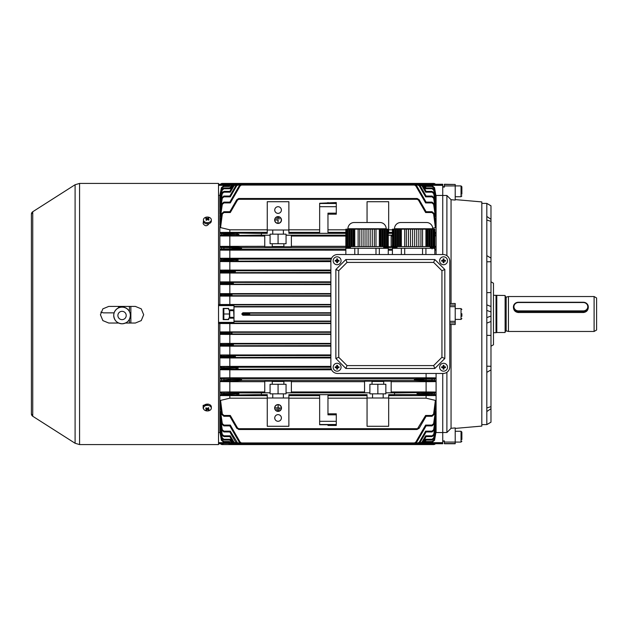 <?xml version="1.0" encoding="UTF-8"?>
<svg xmlns="http://www.w3.org/2000/svg" width="628" height="628" viewBox="0 0 628 628"><rect width="100%" height="100%" fill="white"/><g stroke="black" fill="none" stroke-linecap="round" stroke-linejoin="round"><path stroke-width="0.94" d="M278.071 411.222A3.242 3.242 0 0 1 274.821 407.98A3.242 3.242 0 0 1 278.071 404.738A3.242 3.242 0 0 1 281.313 407.98A3.242 3.242 0 0 1 278.071 411.222M278.071 404.573A3.407 3.407 0 0 1 281.477 407.98A3.407 3.407 0 0 1 278.071 411.387A3.407 3.407 0 0 1 274.656 407.98A3.407 3.407 0 0 1 278.071 404.573M278.071 216.778A3.242 3.242 0 0 0 274.821 220.02A3.242 3.242 0 0 0 278.071 223.262A3.242 3.242 0 0 0 281.313 220.02A3.242 3.242 0 0 0 278.071 216.778M278.071 223.427A3.407 3.407 0 0 0 281.477 220.02A3.407 3.407 0 0 0 278.071 216.613A3.407 3.407 0 0 0 274.656 220.02A3.407 3.407 0 0 0 278.071 223.427M278.071 414.637A3.328 3.328 0 0 0 274.742 417.958A3.328 3.328 0 0 0 278.071 421.286A3.328 3.328 0 0 0 281.391 417.958A3.328 3.328 0 0 0 278.071 414.637M278.071 206.714A3.328 3.328 0 0 0 274.742 210.042A3.328 3.328 0 0 0 278.071 213.363A3.328 3.328 0 0 0 281.391 210.042A3.328 3.328 0 0 0 278.071 206.714M330.877 315.24L242.91 315.24L241.968 314.424L241.968 313.576L242.91 312.76L330.877 312.76M241.968 314.424L248.931 314L241.968 313.576M422.526 443.745L422.691 442.936L422.526 443.745L232.085 443.745L230.256 442.936L232.085 443.745L238.083 443.745L235.139 443.729L233.224 442.497L229.832 436.609L223.858 436.609L229.832 436.609L233.224 442.497L233.938 442.112L230.303 435.816L233.938 442.112L235.225 442.936L235.139 443.729M420.548 443.745L420.713 442.936L420.548 443.745L417.856 443.745L418.02 442.936L417.856 443.745L423.845 443.745L424.01 442.936L424.088 443.729L426.106 442.324L432.08 442.324L426.106 442.324L425.627 441.531L432.08 441.531L433.728 440.142L433.877 439.278M218.528 323.499L219.847 323.499L219.847 412.353L220.577 411.685L222.312 423.657L223.968 425.078L230.303 425.078L240.139 442.112L241.419 442.936L241.34 443.729L241.419 442.936L414.511 442.936L414.598 443.729L416.513 442.497L426.106 425.878L432.08 425.878L431.97 425.078L433.618 423.657L435.361 411.685L434.898 411.591M417.188 428.696L417.031 429.497L238.907 429.497L236.748 428.249L229.832 416.27L223.882 416.27L229.832 416.27L230.303 415.469L237.463 427.864L238.742 428.696L238.664 429.481L238.742 428.696L417.188 428.696L417.031 429.497L425.627 415.469L426.106 416.27L419.19 428.249L417.031 429.497M370.387 443.745L285.552 443.745M432.763 184.255L442.74 184.255L442.74 185.331L425.894 185.331M432.763 184.381L427.268 184.381L432.763 184.381M223.176 443.745L218.528 443.745M388.261 235.233L391.173 235.233L391.173 246.828L383.692 246.631L383.692 248.296M283.887 243.727L286.054 243.727L286.054 235.233L291.376 235.233L291.376 246.828L283.887 246.828L283.887 243.727L272.246 243.727L272.246 246.828L264.757 246.828L264.757 235.233L270.079 235.233L270.079 243.727L272.246 243.727M283.887 246.537L272.246 246.537M272.246 384.273L270.079 384.273L270.079 392.767L264.757 392.767L264.757 381.172L272.246 381.172L272.246 384.273L283.887 384.273L283.887 381.172L291.376 381.172L291.376 392.767L286.054 392.822L369.884 392.822L364.562 392.767L364.562 381.172L372.043 381.172L372.043 384.273L383.692 384.273L383.692 381.172L391.173 381.172L391.173 392.767L385.851 392.822L394.502 392.822L394.502 394.659L388.677 394.659L388.677 398.003L367.058 398.003L367.058 426.279L388.677 426.279L388.677 398.003M272.246 381.463L283.887 381.463M372.043 381.463L383.692 381.463M427.268 184.381L423.845 184.255L426.106 185.676L432.08 185.676L426.106 185.676L425.627 186.469L423.845 184.255L285.552 184.271M232.085 184.255L285.552 184.255L232.085 184.255L230.256 185.064L231.606 184.302M229.369 186.469L223.858 186.469L229.369 186.469L230.256 185.064L231.575 185.064M222.21 187.858L221.394 187.741L223.851 185.676L221.394 187.741L219.847 196.69L221.394 187.741L223.858 185.676L229.832 185.676L223.851 185.676L223.858 186.469L222.21 187.858L222.061 188.722M433.877 188.722L433.728 187.858L432.08 186.469L425.627 186.469L432.08 186.469L432.08 185.676L434.537 187.741L436.083 196.69L436.083 254.536M218.528 195.449L220.036 195.481M442.74 185.331L442.74 195.449L435.895 195.481M424.418 443.674L442.74 443.745L442.74 432.551L435.895 432.519M222.061 439.278L222.21 440.142L223.858 441.531L229.369 441.531L223.858 441.531L223.851 442.324L229.832 442.324L223.858 442.324L221.401 440.259L220.036 432.519M231.575 442.936L230.256 442.936L229.369 441.531M219.847 432.551L218.528 432.551M345.847 229.817L327.965 229.817M319.652 229.817L288.88 229.817M392.421 229.817L388.677 229.817M435.377 227.603L433.61 213.975L434.419 213.889L431.954 211.73L426.106 211.73L432.056 211.73L434.545 213.889L436.083 226.739L435.377 227.603L432.739 228.231M433.61 213.975L431.954 212.531L425.627 212.531L426.106 211.73L425.627 212.531L418.476 200.136L417.188 199.304L417.275 198.519L419.19 199.751L426.106 211.73M222.328 213.975L221.401 213.889L219.847 226.739L221.511 213.889L223.984 211.73L223.984 212.531L222.328 213.975L220.561 227.603L229.832 229.817L229.832 232.368L267.253 232.368M267.253 229.817L229.832 229.817M336.286 213.167L327.965 213.167L327.965 233.318L319.652 233.318L319.652 203.26L336.286 202.554L336.286 214.195L327.965 214.195M327.965 424.74L319.652 424.74L319.652 394.682L327.965 394.682L327.965 414.833L336.286 414.833L336.286 425.446L327.965 425.446L327.965 424.74L327.965 425.446M367.058 398.003L367.058 394.659L288.88 394.659L288.88 398.003L267.253 398.003L267.253 426.279L288.88 426.279L288.88 398.003M367.058 395.632L327.965 395.632M319.652 395.632L288.88 395.632M267.253 201.721L267.253 229.997L288.88 229.997L288.88 201.721L267.253 201.721M330.877 306.919L233.985 306.919M330.877 321.081L233.985 321.081M235.139 271.579L235.225 272.419L235.382 271.586L229.832 271.343L229.832 271.83L235.139 271.594M330.877 273.078L220.703 273.023L219.847 272.159L219.847 282.679L220.616 281.886L330.877 281.831M345.847 250.195L220.734 250.132L219.847 249.253L219.847 260.675L223.858 260.361L223.858 261.185L220.718 261.554L219.847 260.675L219.847 272.159L223.858 271.838L223.858 272.662L220.703 273.023M330.877 270.048L220.609 270.103L235.225 270.754L330.877 270.754M229.832 283.102L230.303 282.27L233.247 282.396L233.247 284.06L233.161 283.236L229.832 283.102L233.404 283.228L233.247 282.396L330.877 282.396M330.877 284.594L220.695 284.547L219.847 283.691L219.847 294.43L220.632 293.621L330.877 293.566M222.202 284.233A0.824 0.809 78.6 0 1 221.394 283.377L219.847 282.679L219.847 283.691L223.858 283.361L223.858 284.186L220.695 284.547M220.616 281.886L230.303 282.27M232.085 294.87L229.369 293.99L229.832 294.815L229.369 295.749L232.085 294.87M330.877 296.157L220.679 296.102L219.847 295.262L219.847 304.502L330.877 304.439M229.369 295.749L220.679 296.102M220.632 293.621L229.369 293.99M219.847 304.502L218.528 304.502M229.832 296.157L229.832 304.439M229.832 284.594L229.832 293.566M229.832 273.078L229.832 281.831M330.877 261.609L229.832 261.609L229.832 270.048M235.139 356.406L235.225 357.246L235.382 356.414L233.224 356.382L235.139 356.421M330.877 357.952L229.832 357.952L229.832 366.391L220.718 366.446L237.918 367.231L237.918 368.887L238.083 368.063L235.924 368.024L237.839 368.071M220.609 357.897L219.847 357.112L223.89 356.673L223.89 357.497L220.609 357.897L229.832 357.952M330.877 354.922L220.703 354.977L235.225 355.581L330.877 355.581M330.877 345.604L230.303 345.73L229.832 344.913L230.303 343.814L233.247 343.94L233.247 345.604L233.161 344.78L231.245 344.733L233.404 344.772L233.247 343.94L330.877 343.94M220.616 346.114L219.847 345.322L223.866 344.913L223.866 345.73L220.616 346.114L229.832 346.169L229.832 354.922M330.877 346.169L229.832 346.169M330.877 343.406L229.832 343.406L220.695 343.453L230.303 343.814M229.369 334.01L220.632 334.379L219.847 333.57L229.832 333.185L229.369 334.01L230.256 333.963L232.085 333.13L230.256 332.298L229.369 332.251L229.832 333.068L219.847 332.738L220.679 331.898L229.369 332.251M220.632 334.379L229.832 334.434L229.832 343.406M330.877 334.434L229.832 334.434M330.877 331.843L220.679 331.898M219.847 323.499L229.832 323.561L229.832 331.843M330.877 323.561L229.832 323.561M330.877 366.391L229.832 366.391M345.847 232.368L327.965 232.368M319.652 232.368L288.88 232.368M367.058 398.183L327.965 398.183M319.652 398.183L288.88 398.183M392.421 232.368L388.677 232.368M388.261 229.997L388.677 229.997L388.677 201.721L367.058 201.721L367.058 222.516M267.253 398.183L229.832 398.183L229.832 395.632L267.253 395.632M267.253 229.997L267.253 233.341L261.436 233.341L261.436 235.178L270.079 235.233M220.561 227.603L219.847 226.739L219.847 235.076L223.882 234.731L223.882 235.555L220.75 235.971L219.847 235.076L219.847 247.134L220.577 246.372L264.757 246.309M264.757 236.042L220.75 235.971M286.054 235.233L286.054 234.158L283.393 234.158L283.393 229.997M286.054 235.178L345.847 235.178M345.847 233.341L288.88 233.341L288.88 229.997M345.847 236.042L291.376 236.042M388.261 235.178L392.421 235.178M392.421 233.341L388.677 233.341L388.677 229.997M392.421 246.309L391.173 246.309M392.421 236.042L391.173 236.042M345.847 246.309L291.376 246.309M222.21 235.602A0.824 0.816 76.2 0 1 221.401 234.691L221.511 233.647L219.847 233.192L220.561 232.439L229.832 232.368M220.561 232.439L223.984 232.964L223.984 233.789L221.511 233.647A0.824 0.816 104.6 0 1 222.328 232.917M372.043 384.273L369.884 384.273L369.884 392.767M436.083 373.464L436.083 392.924L432.056 393.269L432.056 392.445L435.188 392.029L436.083 392.924L436.083 432.551M433.744 378.197A0.824 0.816 -102.7 0 1 434.552 379.092L432.08 379.069L432.08 378.244L435.204 377.868L436.083 378.747L434.552 379.092L434.435 380.458L436.083 380.866L435.361 381.628L426.106 381.691L426.106 391.958L435.188 392.029M426.106 391.958L391.173 391.958M369.884 392.822L369.884 393.842L372.545 393.842L372.545 398.003M286.054 392.822L286.054 393.842L283.393 393.842L283.393 398.003M364.562 391.958L291.376 391.958M267.253 398.003L267.253 394.659L261.436 394.659L261.436 392.822L270.079 392.822L270.079 393.842L272.74 393.842L272.74 398.003M264.757 381.691L229.832 381.691L229.832 391.958L220.75 392.029L238.742 392.908L238.742 394.572L238.907 393.74L236.748 393.701L238.664 393.748M264.757 391.958L229.832 391.958M364.562 381.691L291.376 381.691M433.728 392.398A0.824 0.816 -103.8 0 1 434.537 393.309L434.419 394.353L436.083 394.808L435.377 395.562L388.677 395.632M435.377 395.562L417.188 394.572L417.188 392.908L417.031 393.74L426.106 394.196L426.106 393.285L417.275 393.732M218.528 184.255L231.512 184.326M228.663 443.619L231.512 443.674M221.378 423.759L223.851 425.878L229.832 425.878L223.851 425.878L221.378 423.759L219.847 412.353L219.847 431.31L220.632 431.036M455.214 184.467L455.214 200.073L451.053 199.704L446.9 195.489L442.74 195.489L442.74 254.536L442.74 187.073L444.404 187.073L444.404 184.255L455.214 184.467L444.404 184.467M444.404 442.065L444.404 440.927L442.74 440.927L442.74 373.464L442.74 432.511L446.9 432.511L451.053 428.296L455.214 427.927L455.214 442.065L444.404 442.065L444.404 443.745L455.214 443.745L455.214 442.065L461.038 442.081L461.038 431.263L461.87 432.095L461.87 439.537M436.083 195.449L436.083 196.69L435.306 196.964M218.528 305.632L233.985 305.632L233.985 309.839L228.663 309.839L228.663 308.387L223.176 308.387L223.176 319.613L228.663 319.613L228.663 318.161L233.985 318.161L233.985 322.368L218.528 322.368M238.907 198.503L417.031 198.503L417.188 199.304L238.742 199.304L238.907 198.503L238.742 199.304L238.664 198.519L236.748 199.751L238.664 198.519M414.598 184.271L416.513 185.503L426.106 202.122L432.08 202.122L426.106 202.122L425.627 202.923L415.799 185.888L414.511 185.064L414.598 184.271L414.511 185.064L414.347 184.255L241.584 184.255L241.419 185.064L241.584 184.255M418.099 184.271L418.02 185.064L418.099 184.271L420.014 185.503L426.106 196.054L432.08 196.054L426.106 196.054L425.627 196.854L419.3 185.888L418.02 185.064L418.099 184.271L238.083 184.255L237.918 185.064L238.083 184.255M235.382 184.255L235.225 185.064L235.382 184.255L420.548 184.255L420.713 185.064L420.791 184.271L422.707 185.503L426.106 191.391L432.08 191.391L426.106 191.391L425.627 192.184L422 185.888L419.685 185.064M422.77 184.271L422.691 185.064L422.77 184.271L424.685 185.503L426.106 187.96L432.08 187.96L426.106 187.96L425.627 188.753L422.526 184.255L233.404 184.255L233.247 185.064L233.161 184.271L231.245 185.503L233.404 184.255M434.56 204.241L432.08 202.122L434.56 204.241L436.083 214.195L434.435 204.249L436.083 215.647L434.898 216.409M435.361 216.315L433.618 204.343L431.97 202.923L425.627 202.923M222.312 204.343L221.378 204.249L219.847 215.647L221.503 204.249L223.851 202.122L223.968 202.923L222.312 204.343L220.577 216.315L221.04 216.409M434.545 198.158L432.08 196.054L434.545 198.158L436.083 207.664L434.474 198.158L436.083 208.527L435.306 209.085M435.345 209.077L433.665 198.26L432.017 196.854L425.627 196.854L432.017 196.854L432.017 196.054L434.474 198.158L433.665 198.26M222.273 198.26L221.386 198.158L219.847 208.527L221.456 198.158L223.858 196.054L223.921 196.854L222.273 198.26L220.632 209.085M434.333 197.475L433.697 193.581L432.048 192.184L425.627 192.184M222.241 193.581L221.394 193.471L219.847 203.158L221.433 193.471L223.858 191.391L223.89 192.184L222.241 193.581L221.606 197.475M434.097 192.419L433.713 190.143L432.064 188.753L425.627 188.753L423.979 185.888L424.685 185.503M222.218 190.143L221.394 190.033L223.858 187.96L221.394 190.033L219.847 199.264L221.394 190.033L223.858 187.96L223.866 188.753L222.218 190.143L221.833 192.419M221.394 440.259L219.847 431.444L221.394 440.259L223.851 442.324L221.394 440.259L222.21 440.142M219.847 195.449L221.394 187.741M434.545 187.741L436.083 196.556L434.545 187.741L432.08 185.676L434.545 187.741L433.728 187.858M220.632 196.964L219.847 196.69L219.847 198.998L221.394 190.033M433.713 190.143L434.545 190.033L432.08 187.96L434.529 190.033L436.083 198.998L434.545 190.033L436.083 199.264L435.314 199.618M220.616 199.618L219.847 199.264L219.847 202.671L221.394 193.471L223.858 191.391L221.394 193.471M434.545 193.471L432.08 191.391L434.545 193.471L436.083 202.656L434.505 193.471L436.083 203.158L435.33 203.605M220.609 203.605L219.847 203.158L219.847 207.695L221.386 198.158L223.858 196.054L221.386 198.158M220.593 209.077L219.847 208.527L219.847 214.242L221.378 204.241L223.851 202.122L221.378 204.249M220.577 216.315L219.847 215.647L219.847 225.036L221.394 213.889L223.882 211.73L221.394 213.889M434.835 232.588L435.377 232.439L434.835 232.439M435.377 232.439L436.083 233.192L434.419 233.647M336.286 414.833L336.286 413.805L327.965 413.805M221.394 414.111L223.882 416.27L221.394 414.111L219.847 401.261L220.561 400.397L229.832 398.183M220.561 400.397L222.328 414.025L223.984 415.469L230.303 415.469M435.377 400.397L436.083 401.261L434.419 414.111L431.954 416.27L431.954 415.469L433.61 414.025L435.377 400.397L426.106 398.183L388.677 398.183M220.577 411.685L221.04 411.591M239.755 442.936L237.918 442.936L237.839 443.729L235.924 442.497L229.832 431.946L223.858 431.946L229.832 431.946L230.303 431.146L223.921 431.146L230.303 431.146L238.083 443.745M435.345 418.923L436.083 419.473L434.474 429.842L432.017 431.946L432.017 431.146L433.665 429.74L435.306 418.915M221.386 429.842L223.858 431.946L221.386 429.842L219.847 420.305L221.456 429.842L219.847 419.473L220.632 418.915M220.593 418.923L222.273 429.74L223.921 431.146L223.921 431.946L221.456 429.842L222.273 429.74M435.33 424.395L436.083 424.842L434.505 434.529L432.08 436.609L432.048 435.816L433.697 434.419L434.333 430.525M221.606 430.525L222.241 434.419L223.89 435.816L230.303 435.816L229.832 436.609M233.404 443.745L233.247 442.936L233.161 443.729L231.245 442.497L229.832 440.04L223.858 440.04L229.832 440.04L230.303 439.247L223.866 439.247L230.303 439.247L231.96 442.112L230.303 439.247M435.314 428.382L436.083 428.736L434.529 437.967L432.08 440.04L432.064 439.247L433.713 437.857L434.097 435.581M221.833 435.581L222.218 437.857L223.866 439.247L223.866 440.04L221.409 437.967L219.847 428.736L220.616 428.382M435.306 431.036L436.083 431.31L434.545 440.259L436.083 431.444L434.545 440.259L432.08 442.324L434.545 440.259L433.728 440.142M432.064 439.247L425.627 439.247L423.979 442.112L425.627 439.247L426.106 440.04L432.064 440.04L434.545 437.967L436.083 429.002L434.545 437.967L433.713 437.857M433.697 434.419L434.545 434.529L436.083 425.329L434.545 434.529L432.08 436.609L426.106 436.609L422.707 442.497L420.791 443.729L420.713 442.936L419.685 442.936M433.665 429.74L434.545 429.842L436.083 420.305L434.545 429.842L432.08 431.946L434.545 429.842M433.61 414.025L434.537 414.111L436.083 402.964L434.545 414.111L432.056 416.27L434.545 414.111M435.361 411.685L436.083 412.353L434.435 423.751L436.083 413.805L434.56 423.759L432.08 425.878L434.56 423.759M221.394 437.967L219.847 429.002L221.394 437.967L223.858 440.04L221.394 437.967L222.218 437.857M221.394 434.529L223.858 436.609L221.394 434.529L219.847 425.344L221.433 434.529L219.847 424.842L220.609 424.395M220.561 395.562L219.847 394.808L223.984 394.211L223.984 395.036L220.561 395.562L229.832 395.632M426.106 395.632L426.106 398.183M238.664 234.252L238.742 235.092L238.907 234.26L229.832 233.804L230.303 235.555L223.882 235.555M220.577 246.372L222.312 246.796A0.824 0.816 -76.7 0 0 221.503 247.542L219.847 247.134L219.847 249.253L221.378 248.908L221.503 247.542L229.832 247.668L230.303 246.843L241.419 247.463L241.419 249.128L241.584 248.296L229.832 247.683L229.832 248.916L241.34 248.303L241.419 247.463L350.424 247.463M222.312 246.796L230.303 246.843M434.835 246.498L436.083 247.134L434.435 247.542L431.97 247.668L431.97 246.843L434.286 246.631M435.361 246.372L434.835 246.372M392.421 250.195L388.261 250.195M222.186 249.803A0.824 0.816 77.3 0 1 221.378 248.908L223.851 248.931L223.851 249.756L220.734 250.132M237.839 259.929L237.918 260.769L238.083 259.937L229.832 259.537L229.832 260.345L237.839 259.953M229.832 261.609L220.718 261.554M331.584 258.21L220.593 258.273L237.918 259.113L331.215 259.113M434.537 234.691L436.083 235.076L435.188 235.971M433.618 246.796A0.824 0.816 -103.3 0 1 434.435 247.542L434.552 248.908L436.083 249.253L435.204 250.132M222.202 272.717A0.824 0.809 78.3 0 1 221.394 271.846L221.433 271.233L219.847 270.888L220.609 270.103M229.832 236.042L229.832 246.309M414.511 380.537L414.511 378.872L414.347 379.704L426.106 380.317L426.106 379.084L414.598 379.697L414.511 380.537L241.419 380.537L241.584 379.704L241.419 380.537L230.303 381.157L229.832 380.333L230.303 378.244L241.419 378.872L241.584 379.704L239.425 379.744L241.34 379.712L241.419 378.872L414.511 378.872L425.627 378.244L426.106 379.069L432.08 379.069L431.97 380.333L434.435 380.458A0.824 0.816 103.3 0 1 433.618 381.204L414.511 380.537M426.106 373.464L426.106 377.805L229.832 377.805L220.734 377.868L230.303 378.244M426.106 377.805L435.204 377.868M426.106 381.691L391.173 381.691M435.361 381.628L433.618 381.204M220.577 381.628L219.847 380.866L223.968 380.333L223.968 381.157L220.577 381.628L229.832 381.691M220.593 369.727L219.847 368.958L223.921 368.479L223.921 369.303L220.593 369.727L229.832 369.79L229.832 377.805M331.584 369.79L229.832 369.79M222.21 334.057A0.824 0.809 78.6 0 1 221.401 333.256L221.394 333.044A0.824 0.809 -78.7 0 1 222.202 332.196M222.218 345.785A0.824 0.809 78.4 0 1 221.409 344.992L219.847 344.309L220.695 343.453M222.241 357.544A0.824 0.809 78 0 1 221.433 356.767L221.394 356.154L219.847 355.841L220.703 354.977M222.273 369.35A0.824 0.816 77.5 0 1 221.456 368.589L221.386 367.647L219.847 367.325L220.718 366.446M222.328 395.083A0.824 0.816 75.4 0 1 221.511 394.353L221.401 393.309L219.847 392.924L220.75 392.029M222.312 381.204A0.824 0.816 76.7 0 1 221.503 380.458L221.378 379.092L219.847 378.747L220.734 377.868M222.202 261.232A0.824 0.809 77.9 0 1 221.386 260.353L221.456 259.411L219.847 259.042L220.593 258.273M229.832 250.195L229.832 258.21M219.847 294.43L219.847 295.262L221.394 294.956L219.847 294.43M431.97 381.157L431.97 380.333L426.106 380.333L425.627 381.157M426.106 394.196L425.627 395.036M240.139 378.841A0.824 0.714 -86.5 0 0 239.425 379.665L223.851 379.069L223.968 380.333L239.425 379.744A0.824 0.714 -93.5 0 0 240.139 380.56M261.436 394.572L230.303 395.036L229.832 394.211L230.303 392.445M331.215 368.887L230.303 369.303L229.832 368.479L230.303 366.815M330.877 357.246L230.303 357.497L229.832 356.673L230.303 355.338M231.96 343.909A0.824 0.714 -86.5 0 0 231.245 344.733L221.394 344.623A0.824 0.809 -78.6 0 1 222.202 343.767M229.832 233.804L223.984 233.789L223.882 234.731L238.664 234.268M222.273 258.65A0.824 0.816 -77.5 0 0 221.456 259.411L229.832 259.521L230.303 258.697M222.241 270.456A0.824 0.809 -78 0 0 221.433 271.233L229.832 271.327L230.303 270.503M229.832 425.878L239.425 442.497L229.832 425.878L230.303 425.078L223.968 425.078L223.968 425.878L221.503 423.751L222.312 423.657M241.419 442.936L241.584 443.745M241.34 443.729L239.425 442.497L240.139 442.112M431.954 416.27L426.106 416.27M432.017 431.946L426.106 431.946L420.014 442.497L418.099 443.729L418.02 442.936L416.183 442.936M426.106 440.04L424.685 442.497L422.77 443.729L422.385 442.936M223.968 202.122L229.832 202.122L239.425 185.503L241.34 184.271L241.419 185.064L240.139 185.888L230.303 202.923L229.832 202.122L230.303 202.923L223.968 202.923M223.984 211.73L229.832 211.73L236.748 199.751L237.463 200.136L230.303 212.531L229.832 211.73M223.921 196.054L229.832 196.054L235.924 185.503L237.839 184.271L237.918 185.064L236.63 185.888L230.303 196.854L229.832 196.054M223.89 191.391L229.832 191.391L233.224 185.503L235.139 184.271L233.224 185.503L233.938 185.888L230.303 192.184L223.89 192.184M223.866 187.96L229.832 187.96L231.245 185.503L229.832 187.96L230.303 188.753L223.866 188.753M240.139 185.888L239.425 185.503L229.832 202.122M434.545 213.889L431.986 211.73M424.041 184.765L423.845 184.255L370.387 184.255M426.106 185.676L425.297 185.888M426.106 202.122L416.513 185.503L415.799 185.888M426.106 394.211L434.419 394.353A0.824 0.816 104.6 0 1 433.61 395.083M433.618 423.657L434.435 423.751L431.97 425.878M432.048 192.184L432.048 191.391L434.505 193.471L433.697 193.581M431.97 202.923L431.97 202.122L434.435 204.249L433.618 204.343M223.89 435.816L223.89 436.609L221.433 434.529L222.241 434.419M223.984 415.469L223.984 416.27L221.511 414.111L222.328 414.025M237.463 392.877A0.824 0.714 -86.5 0 0 236.748 393.701L221.401 393.309A0.824 0.816 -76.2 0 1 222.21 392.398M223.851 378.244L223.851 379.069L221.378 379.092A0.824 0.816 -77.3 0 1 222.186 378.197M236.63 367.199A0.824 0.714 -86.5 0 0 235.924 368.024L221.386 367.647A0.824 0.809 -77.9 0 1 222.202 366.768M233.938 355.558A0.824 0.714 -86.5 0 0 233.224 356.382L221.394 356.154A0.824 0.809 -78.3 0 1 222.202 355.283M222.202 295.804A0.824 0.809 78.7 0 1 221.394 294.956L229.832 294.932M229.832 294.815L221.401 294.744A0.824 0.809 -78.6 0 1 222.21 293.943M229.832 283.087L221.409 283.008A0.824 0.809 -78.4 0 1 222.218 282.215M233.553 185.064L233.161 184.271M236.246 185.064L235.225 185.064L235.139 184.271M229.832 191.391L230.303 192.184L233.938 185.888L235.225 185.064M223.984 232.964L230.303 232.964L229.832 233.789M345.847 249.128L241.419 249.128L230.303 249.756L229.832 248.931L223.851 248.931L223.968 246.843M330.893 260.769L230.303 261.185L229.832 260.361L223.858 260.361L223.921 258.697M330.877 272.419L230.303 272.662L229.832 271.838L223.858 271.838L223.89 270.503M330.877 284.06L230.303 284.186L229.832 283.361L223.858 283.361L223.866 282.27M229.832 344.913L223.866 344.913L223.858 343.814M233.938 357.277A0.824 0.714 -93.5 0 1 233.224 356.453L223.89 356.673L223.858 355.338M237.839 368.047L237.918 367.231L330.893 367.231M236.63 368.919A0.824 0.714 -93.5 0 1 235.924 368.094L223.921 368.479L223.858 366.815M238.664 393.732L238.742 392.908L261.436 392.908M229.832 394.211L223.984 394.211L223.882 392.445M424.041 443.235L424.088 443.729M418.02 442.936L419.3 442.112L425.627 431.146L432.017 431.146L425.627 431.146L426.106 431.946M420.713 442.936L422 442.112L425.627 435.816L432.048 435.816L425.627 435.816L426.106 436.609M414.511 442.936L415.799 442.112L425.627 425.078L426.106 425.878M417.275 393.748L417.188 394.572L394.502 394.572M394.502 392.908L425.627 392.445L426.106 393.269L432.056 393.269L431.954 395.036M431.954 211.73L431.954 212.531L425.627 212.531M434.545 190.033L432.08 187.96L432.064 188.753M233.985 309.839L233.985 318.161M330.877 313.168L249.654 313.168A0.832 0.722 93.5 0 0 248.931 314A0.832 0.722 -93.5 0 0 249.654 314.832L242.91 315.24M385.851 392.822L385.851 393.842L383.19 393.842L383.19 398.003M372.545 393.842L383.19 393.842M272.74 393.842L283.393 393.842M385.851 392.767L385.851 384.273L383.692 384.273M286.054 392.767L286.054 384.273L283.887 384.273M278.071 384.273L278.071 393.842M377.868 384.273L377.868 393.842M270.079 235.178L270.079 234.158L272.74 234.158L272.74 229.997M283.393 234.158L272.74 234.158M278.071 243.727L278.071 234.158M277.238 217.445L278.895 217.61L277.238 217.445M276.406 218.693L279.727 218.858L276.406 218.693M278.149 220.106L275.574 219.933L277.984 220.106L277.984 222.516L278.149 220.106M277.238 410.555L278.895 410.39L277.238 410.555M276.406 409.307L279.727 409.142L276.406 409.307M275.574 407.894L277.984 407.894L278.149 405.484L278.149 407.894L280.559 408.067L275.574 407.894M327.965 202.554L327.965 203.26M208.865 223.686L205.882 223.686M205.882 404.314L208.386 404.118M588.287 306.896L588.287 307.618C587.989 310.53 586.324 312.171 583.294 312.532L518.422 312.532C515.392 312.171 513.728 310.53 513.429 307.618L513.429 306.896A4.993 4.647 180 0 1 518.422 302.249L583.294 302.249A4.993 4.647 180 0 1 588.287 306.896A4.993 4.647 180 0 1 583.294 311.535L518.422 311.535A4.993 4.647 180 0 1 513.429 306.896M594.104 296.534L594.104 331.466L596.6 330.022L596.6 297.978L594.104 296.534L508.445 296.534L508.445 331.466L506.16 330.854L506.16 297.146L505.116 296.345M496.795 295.498L496.795 332.502L505.116 332.502L505.116 295.498L493.475 295.286M496.795 332.502L496.026 332.714L496.026 295.286M130.859 323.035L130.859 306.409M129.447 323.035L129.447 319.275M129.447 311.551L129.447 306.409M114.123 312.854L103.416 312.854L100.849 312.116M118.928 306.409L119.202 307.547M118.849 307.689A4.993 4.647 0 0 0 118.001 306.409M513.932 306.707A4.49 4.184 0 0 0 518.422 310.891L583.294 310.891A4.49 4.184 0 0 0 587.784 306.707A4.49 4.184 0 0 0 583.294 302.531L518.422 302.531A4.49 4.184 0 0 0 513.932 306.707M455.214 196.737L461.038 196.737L461.038 185.919L461.87 186.752L461.87 194.193M208.967 223.654L208.967 223.67C207.02 226.41 205.081 226.41 203.142 223.67L203.425 221.095A3.949 2.795 0 0 0 206.047 223.725A3.949 2.795 0 0 0 210.435 222.861A3.949 2.795 0 0 0 211.322 221.095L211.322 219.839A3.949 2.795 0 0 0 209.878 217.681A3.949 2.795 0 0 0 204.312 218.073A3.949 2.795 0 0 0 203.425 219.839A3.949 2.795 0 0 0 204.877 222.006A3.949 2.795 0 0 0 210.435 221.606A3.949 2.795 0 0 0 211.322 219.839M205.874 219.965A6.468 0.777 33.5 0 1 206.18 220.145A6.468 0.777 33.5 0 1 206.502 220.326A6.641 2.975 -60 0 1 207.428 219.345A6.641 3.635 49.1 0 1 208.567 220.185L209.085 219.737A6.641 3.635 -130.9 0 0 207.946 218.897A6.641 2.975 -60 0 1 208.873 218.277A6.468 5.354 -102.4 0 0 208.567 218.081A6.468 5.354 -102.4 0 0 208.245 217.908A6.641 2.975 120 0 0 207.319 218.536A6.641 3.635 -130.9 0 0 206.18 218.057A6.468 4.796 92.9 0 0 205.662 218.505A6.641 3.635 49.1 0 1 206.8 218.976A6.641 2.975 120 0 0 205.874 219.965M207.319 219.455L207.319 218.536M207.68 219.502L208.245 217.908M207.946 219.698L207.946 218.897M206.8 219.988L206.8 218.976M206.8 219.839L206.8 219.4M206.549 218.85L206.18 218.057M447.521 260.769A3.949 3.949 0 0 0 443.572 256.821A3.949 3.949 0 0 0 439.624 260.769A3.949 3.949 0 0 0 443.572 264.726A3.949 3.949 0 0 0 447.521 260.769M441.696 260.369A6.468 3.234 90 0 0 441.688 260.769A6.468 3.234 90 0 0 441.696 261.177L443.164 261.177L443.164 262.645A6.468 3.234 0 0 0 443.98 262.645L443.98 261.177L445.448 261.177A6.468 3.234 -90 0 0 445.448 260.769A6.468 3.234 -90 0 0 445.448 260.369L443.98 260.369L443.98 258.901A6.468 3.234 180 0 0 443.164 258.901L443.164 260.369L441.696 260.369M444.459 260.369L444.459 261.177M443.98 261.656L443.164 261.656M442.685 261.177L442.685 260.369M443.164 259.89L443.98 259.89M211.322 408.161L211.322 406.905A3.949 2.795 180 0 0 208.7 404.275A3.949 2.795 180 0 0 204.312 405.139A3.949 2.795 180 0 0 203.425 406.905L203.425 408.161A3.949 2.795 180 0 0 204.877 410.32A3.949 2.795 180 0 0 210.435 409.927A3.949 2.795 180 0 0 211.322 408.161A3.949 2.795 180 0 0 209.878 405.994A3.949 2.795 180 0 0 204.312 406.395A3.949 2.795 180 0 0 203.425 408.161M205.874 409.723A6.468 5.354 77.6 0 0 206.18 409.919A6.468 5.354 77.6 0 0 206.502 410.092A6.641 2.975 -60 0 0 207.428 409.464A6.641 3.635 49.1 0 0 208.567 409.943A6.468 4.796 -87.1 0 0 209.085 409.495A6.641 3.635 -130.9 0 1 207.946 409.024A6.641 2.975 -60 0 0 208.873 408.035A6.468 0.777 -146.5 0 1 208.567 407.855A6.468 0.777 -146.5 0 1 208.245 407.674A6.641 2.975 120 0 1 207.319 408.655A6.641 3.635 -130.9 0 1 206.18 407.815L205.662 408.263A6.641 3.635 49.1 0 0 206.8 409.103A6.641 2.975 120 0 1 205.874 409.723M207.946 408.012L207.946 409.024M207.946 408.161L207.946 408.6M208.198 409.15L208.567 409.943M207.428 408.545L207.428 409.464M207.075 408.498L206.502 410.092M206.8 408.302L206.8 409.103M228.663 319.409L223.843 319.409L223.843 308.591L223.489 309.926M223.466 310.044L223.387 310.672M229.416 309.839L229.416 318.161M223.843 308.591L228.663 308.591M223.843 314L229.087 314M229.746 318.161L229.746 309.839M233.985 316.991L233.655 310.672L229.746 310.672M461.87 313.702L461.87 316.331M461.87 433.807L461.87 432.095M350.424 248.296L350.424 246.631M386.189 229.165L386.189 228.749A6.241 6.241 0 0 0 379.948 222.516L354.168 222.516A6.241 6.241 0 0 0 347.928 228.749L386.189 228.749M347.928 229.165L347.928 228.749M383.284 246.631L383.284 229.165L384.32 229.165L384.32 246.631L383.135 246.631L383.135 229.165L382.24 229.165L382.24 246.631L381.204 246.631L381.204 229.165L382.24 229.165M380.168 229.165L380.168 246.631L379.343 246.631L379.343 229.165L381.204 229.165M385.364 246.631L385.364 229.165L386.401 229.165L386.401 246.631L384.32 246.631M366.014 246.631L366.014 229.165L368.094 229.165L368.094 246.631L361.861 246.631L361.861 229.165L363.934 229.165L363.934 246.631M359.781 229.165L359.781 246.631L358.133 246.631L358.133 229.165L361.861 229.165M370.175 246.631L370.175 229.165L372.255 229.165L372.255 246.631L368.094 246.631M349.788 246.631L349.788 229.165L350.832 229.165L350.832 246.631L347.708 246.631L347.708 229.165L348.752 229.165L348.752 246.631M346.672 229.165L346.672 246.631L345.847 246.631L345.847 229.165L346.813 229.165L346.813 246.631L347.708 246.631M351.868 246.631L351.868 229.165L352.912 229.165L352.912 246.631L350.832 246.631M347.708 229.165L346.813 229.165M349.788 229.165L348.752 229.165M351.868 229.165L350.832 229.165M353.949 229.165L354.773 229.165L354.773 246.631L353.949 246.631L353.949 229.165L352.912 229.165M358.133 229.165L354.773 229.165M366.014 229.165L363.934 229.165M368.094 229.165L370.175 229.165M372.255 229.165L375.984 229.165L375.984 246.631L374.335 246.631L374.335 229.165M379.343 229.165L375.984 229.165M384.32 229.165L385.364 229.165M386.401 229.165L388.261 229.165L388.261 246.631L387.445 246.631L387.445 229.165M345.847 254.536L345.847 248.296L354.773 248.296L354.773 254.536M330.877 261.185L330.877 366.815L330.877 261.185A6.657 6.657 0 0 1 337.534 254.536L358.133 254.536L358.133 248.296L375.984 248.296L375.984 254.536L404.707 254.536L404.707 248.296L422.558 248.296L422.558 254.536L443.156 254.536A6.657 6.657 0 0 1 449.805 261.185L449.805 366.815L449.805 261.185M379.343 254.536L379.343 248.296L388.261 248.296L388.261 254.536M386.401 246.631L387.445 246.631M382.24 246.631L383.135 246.631M380.168 246.631L381.204 246.631M375.984 246.631L379.343 246.631M374.335 246.631L372.255 246.631M359.781 246.631L361.861 246.631M354.773 246.631L358.133 246.631M353.949 246.631L352.912 246.631M358.133 248.296L354.773 248.296M379.343 248.296L375.984 248.296M353.054 229.165L353.054 246.631M350.974 229.165L350.974 246.631M348.893 229.165L348.893 246.631M387.295 246.631L387.295 229.165M385.215 246.631L385.215 229.165M381.063 246.631L381.063 229.165M430.266 248.296L430.266 246.631M396.998 248.296L396.998 246.631M432.763 229.165L432.763 228.749A6.241 6.241 0 0 0 426.522 222.516L400.743 222.516A6.241 6.241 0 0 0 394.502 228.749L432.763 228.749M394.502 229.165L394.502 228.749M429.858 246.631L429.858 229.165L430.894 229.165L430.894 246.631L429.709 246.631L429.709 229.165L428.814 229.165L428.814 246.631L427.778 246.631L427.778 229.165L428.814 229.165M426.742 229.165L426.742 246.631L425.917 246.631L425.917 229.165L427.778 229.165M431.938 246.631L431.938 229.165L432.975 229.165L432.975 246.631L430.894 246.631M412.588 246.631L412.588 229.165L414.668 229.165L414.668 246.631L408.435 246.631L408.435 229.165L410.508 229.165L410.508 246.631M406.355 229.165L406.355 246.631L404.707 246.631L404.707 229.165L408.435 229.165M416.749 246.631L416.749 229.165L418.829 229.165L418.829 246.631L414.668 246.631M396.362 246.631L396.362 229.165L397.406 229.165L397.406 246.631L394.282 246.631L394.282 229.165L395.326 229.165L395.326 246.631M393.246 229.165L393.246 246.631L392.421 246.631L392.421 229.165L393.387 229.165L393.387 246.631L394.282 246.631M398.442 246.631L398.442 229.165L399.486 229.165L399.486 246.631L397.406 246.631M394.282 229.165L393.387 229.165M396.362 229.165L395.326 229.165M398.442 229.165L397.406 229.165M400.523 229.165L401.347 229.165L401.347 246.631L400.523 246.631L400.523 229.165L399.486 229.165M404.707 229.165L401.347 229.165M412.588 229.165L410.508 229.165M414.668 229.165L416.749 229.165M418.829 229.165L422.558 229.165L422.558 246.631L420.909 246.631L420.909 229.165M425.917 229.165L422.558 229.165M430.894 229.165L431.938 229.165M432.975 229.165L434.835 229.165L434.835 246.631L434.019 246.631L434.019 229.165M392.421 254.536L392.421 248.296L401.347 248.296L401.347 254.536M425.917 254.536L425.917 248.296L434.835 248.296L434.835 254.536M432.975 246.631L434.019 246.631M428.814 246.631L429.709 246.631M426.742 246.631L427.778 246.631M422.558 246.631L425.917 246.631M420.909 246.631L418.829 246.631M406.355 246.631L408.435 246.631M401.347 246.631L404.707 246.631M400.523 246.631L399.486 246.631M404.707 248.296L401.347 248.296M425.917 248.296L422.558 248.296M399.628 229.165L399.628 246.631M397.548 229.165L397.548 246.631M395.467 229.165L395.467 246.631M433.87 246.631L433.87 229.165M431.789 246.631L431.789 229.165M427.637 246.631L427.637 229.165M337.534 373.464L443.156 373.464L337.534 373.464A6.657 6.657 0 0 1 330.877 366.815M337.534 254.536L443.156 254.536M449.805 366.815A6.657 6.657 0 0 1 443.156 373.464M335.87 269.506L335.87 358.494L345.847 368.471L434.835 368.471L444.82 358.494L444.82 269.506L434.835 259.529L345.847 259.529L335.87 269.506L338.751 270.699L338.751 357.301L335.87 358.494M338.751 357.301L347.041 365.59L345.847 368.471M347.041 365.59L433.642 365.59L434.835 368.471M433.642 365.59L441.939 357.301L444.82 358.494M441.939 357.301L441.939 270.699L444.82 269.506M441.939 270.699L433.642 262.41L434.835 259.529M433.642 262.41L347.041 262.41L345.847 259.529M347.041 262.41L338.751 270.699M447.521 367.231A3.949 3.949 0 0 0 443.572 363.274A3.949 3.949 0 0 0 439.624 367.231A3.949 3.949 0 0 0 443.572 371.179A3.949 3.949 0 0 0 447.521 367.231M441.696 366.823A6.468 3.234 90 0 0 441.688 367.231A6.468 3.234 90 0 0 441.696 367.631L443.164 367.631L443.164 369.099A6.468 3.234 0 0 0 443.98 369.099L443.98 367.631L445.448 367.631A6.468 3.234 -90 0 0 445.448 367.231A6.468 3.234 -90 0 0 445.448 366.823L443.98 366.823L443.98 365.355A6.468 3.234 180 0 0 443.164 365.355L443.164 366.823L441.696 366.823M444.459 366.823L444.459 367.631M443.98 368.11L443.164 368.11M442.685 367.631L442.685 366.823M443.164 366.344L443.98 366.344M341.067 260.769A3.949 3.949 0 0 0 337.118 256.821A3.949 3.949 0 0 0 333.162 260.769A3.949 3.949 0 0 0 337.118 264.726A3.949 3.949 0 0 0 341.067 260.769M335.242 260.369A6.468 3.234 90 0 0 335.234 260.769A6.468 3.234 90 0 0 335.242 261.177L336.71 261.177L336.71 262.645A6.468 3.234 0 0 0 337.526 262.645L337.526 261.177L338.994 261.177A6.468 3.234 -90 0 0 338.994 260.769A6.468 3.234 -90 0 0 338.994 260.369L337.526 260.369L337.526 258.901A6.468 3.234 180 0 0 336.71 258.901L336.71 260.369L335.242 260.369M337.997 260.369L337.997 261.177M337.526 261.656L336.71 261.656M336.231 261.177L336.231 260.369M336.71 259.89L337.526 259.89M341.067 367.231A3.949 3.949 0 0 0 337.118 363.274A3.949 3.949 0 0 0 333.162 367.231A3.949 3.949 0 0 0 337.118 371.179A3.949 3.949 0 0 0 341.067 367.231M335.242 366.823A6.468 3.234 90 0 0 335.234 367.231A6.468 3.234 90 0 0 335.242 367.631L336.71 367.631L336.71 369.099A6.468 3.234 0 0 0 337.526 369.099L337.526 367.631L338.994 367.631A6.468 3.234 -90 0 0 338.994 367.231A6.468 3.234 -90 0 0 338.994 366.823L337.526 366.823L337.526 365.355A6.468 3.234 180 0 0 336.71 365.355L336.71 366.823L335.242 366.823M337.997 366.823L337.997 367.631M337.526 368.11L336.71 368.11M336.231 367.631L336.231 366.823M336.71 366.344L337.526 366.344M490.978 318.993L490.978 335.462L486.818 335.328M486.818 292.672L490.978 292.538L490.978 422.204L486.818 424.614L481.825 424.614M444.404 441.249L442.74 441.249M490.978 281.784L493.475 283.228L493.475 344.772L490.978 346.216M481.825 203.386L486.818 203.386L490.978 205.796L490.978 309.007M486.818 203.386L486.818 424.614M455.214 199.594L481.825 201.918L481.825 426.082L455.214 428.406M451.053 199.704L451.053 303.536L455.214 303.497L455.214 305.106L449.805 305.106M455.214 305.106L455.214 324.503L451.053 324.464L451.053 428.296M486.818 304.855L490.978 306.511M490.978 321.489L486.818 323.114M487.328 317.391L486.818 317.642M449.805 303.685L451.053 303.536M451.053 324.464L449.805 324.315M446.9 372.31L446.9 432.511M446.9 195.489L446.9 255.69M487.195 310.562L490.601 311.786M486.818 317.58L490.978 316.08M486.818 366.179L490.978 366.289M486.818 372.373L490.978 369.892M486.818 407.957L490.978 406.646M486.818 411.528L490.978 408.726M486.818 424.559L490.978 422.181M486.818 203.441L490.978 205.819M486.818 216.472L490.978 219.274M486.818 220.043L490.978 221.354M486.818 255.627L490.978 258.108M486.818 261.821L490.978 261.711M208.488 404.228L203.142 405.366L203.142 408.286L204.218 409.841M75.093 443.266L75.093 184.734L32.742 211.746L31.4 214.195A2.912 2.912 0 0 1 32.742 211.746L32.742 416.254L31.4 413.805A2.912 2.912 180 0 0 32.742 416.254L75.093 443.266L79.568 444.577L218.528 444.577L218.528 183.431L79.568 183.423L79.568 444.577M100.433 314.769L102.882 320.61L108.746 323.035L118.606 323.035L108.746 323.035L102.866 320.602L100.433 314.722L102.866 308.843L108.746 306.409L135.358 306.409L141.245 308.843L143.679 314.722L141.245 320.602L135.358 323.035L125.49 323.035M143.679 314.722L141.245 320.594L135.358 323.035L125.506 323.035M113.739 315.366A8.313 8.313 0 0 1 122.052 307.045A8.313 8.313 0 0 1 130.373 315.366L130.373 315.468A8.313 8.313 0 0 1 122.052 323.781A8.313 8.313 0 0 1 113.739 315.468A8.313 8.313 0 0 1 122.052 307.147A8.313 8.313 0 0 1 130.373 315.468C129.878 320.516 127.107 323.287 122.052 323.781C117.004 323.287 114.233 320.516 113.739 315.468L113.739 315.366M222.343 184.255L222.343 183.423L433.595 183.423A2.496 2.496 0 0 1 435.447 184.255M261.436 183.423L261.436 184.255M394.502 184.255L394.502 183.423M222.343 183.423A2.496 2.496 0 0 0 220.483 184.255M433.595 443.745L433.595 444.577L222.343 444.577A2.496 2.496 0 0 1 220.483 443.745M394.502 444.577L394.502 443.745M261.436 443.745L261.436 444.577M433.595 444.577A2.496 2.496 0 0 0 435.447 443.745M230.963 184.53L218.528 184.53M230.036 185.331L218.528 185.331M424.975 184.53L442.74 184.53M230.036 442.669L218.528 442.669M230.963 443.47L218.528 443.47M424.975 443.47L442.74 443.47M442.74 442.669L425.894 442.669M434.545 440.259L432.08 442.324L432.08 441.531L425.627 441.531L425.297 442.112L426.004 442.497M424.01 442.936L425.297 442.112M238.742 199.304L237.463 200.136M230.303 212.531L223.984 212.531M330.877 306.511L233.985 306.511M330.877 321.489L233.985 321.489M330.877 304.855L218.528 304.855M330.877 323.145L218.528 323.145M242.91 312.76L249.654 313.168L249.654 314.832L330.877 314.832M230.303 272.662L223.858 272.662M230.303 284.186L223.858 284.186M330.877 295.702L230.256 295.702M330.877 294.037L230.256 294.037M230.303 357.497L223.89 357.497M230.303 345.73L223.866 345.73M330.877 332.298L230.256 332.298M330.877 333.963L230.256 333.963M261.436 235.092L230.303 235.555M230.303 232.964L261.436 233.428M425.627 392.445L432.056 392.445M414.511 185.064L241.419 185.064M418.02 185.064L416.183 185.064M239.755 185.064L237.918 185.064M235.924 185.503L236.63 185.888L230.303 196.854L223.921 196.854M420.014 185.503L419.3 185.888L425.627 196.854M233.247 185.064L231.96 185.888L230.303 188.753L231.96 185.888L231.245 185.503M425.627 415.469L431.954 415.469M425.627 425.078L431.97 425.078L425.627 425.078L415.799 442.112L416.513 442.497M236.246 442.936L235.225 442.936M233.553 442.936L231.96 442.112L231.245 442.497M422.691 442.936L423.979 442.112L424.685 442.497M392.421 249.128L388.261 249.128M396.998 247.463L383.692 247.463M430.266 246.843L431.97 246.843M230.303 249.756L223.851 249.756M230.303 261.185L223.858 261.185M230.303 395.036L223.984 395.036M425.627 378.244L432.08 378.244M230.303 381.157L223.968 381.157M230.303 369.303L223.921 369.303M415.799 378.841A0.824 0.714 86.5 0 1 416.513 379.665L416.513 379.744A0.824 0.714 93.5 0 1 415.799 380.56M418.476 392.877A0.824 0.714 86.5 0 1 419.19 393.701L419.19 393.78A0.824 0.714 93.5 0 1 418.476 394.596M223.851 332.251L223.858 334.01M229.927 332.283L229.927 333.978M229.832 344.898L231.245 344.811A0.824 0.714 -93.5 0 0 231.96 345.636M229.832 394.196L236.748 393.78A0.824 0.714 -93.5 0 0 237.463 394.596M223.858 293.99L223.851 295.749M229.927 295.717L229.927 294.022M231.96 284.091A0.824 0.714 -93.5 0 1 231.245 283.267L231.245 283.189A0.824 0.714 -86.5 0 1 231.96 282.365M233.938 272.442A0.824 0.714 -93.5 0 1 233.224 271.618L233.224 271.547A0.824 0.714 -86.5 0 1 233.938 270.723M236.63 260.801A0.824 0.714 -93.5 0 1 235.924 259.976L235.924 259.906A0.824 0.714 -86.5 0 1 236.63 259.081M240.139 249.159A0.824 0.714 -93.5 0 1 239.425 248.335L239.425 248.256A0.824 0.714 -86.5 0 1 240.139 247.44M237.463 235.123A0.824 0.714 -93.5 0 1 236.748 234.299L236.748 234.22A0.824 0.714 -86.5 0 1 237.463 233.404M432.08 248.931L431.97 247.668L430.266 247.668M236.748 428.249L237.463 427.864M235.924 442.497L236.63 442.112M419.3 442.112L420.014 442.497M422 442.112L422.707 442.497M418.476 427.864L419.19 428.249M419.19 199.751L418.476 200.136M422.707 185.503L422 185.888M319.652 424.512L336.286 424.512M319.652 421.31L336.286 421.31M319.652 206.691L336.286 206.691M319.652 203.488L336.286 203.488M518.422 310.891L518.422 312.532M583.294 310.891L583.294 312.532M455.214 319.409L461.038 319.409L461.038 308.591L461.87 309.423M455.214 322.894L449.805 322.894M455.214 306.668L449.805 306.668M455.214 321.332L449.805 321.332M455.214 443.533L444.404 443.533M461.038 185.919L444.404 185.935M79.568 183.423L75.093 184.734M122.052 319.644A4.16 4.16 0 0 1 117.891 315.491A4.16 4.16 0 0 1 122.052 311.331A4.16 4.16 0 0 1 126.212 315.491A4.16 4.16 0 0 1 122.052 319.644M433.595 183.423L433.595 184.255M222.343 444.577L222.343 443.745M432.08 436.609L434.545 434.529M432.08 440.04L434.545 437.967M506.16 330.854L505.116 331.655M496.026 332.714L493.475 332.714M594.104 331.466L508.445 331.466M506.16 297.146L508.445 296.534M461.038 196.737L461.87 195.905M233.655 317.328L229.746 317.328M455.214 308.591L461.038 308.591M461.038 319.409L461.87 318.577M461.038 442.081L461.87 441.249M455.214 431.263L461.038 431.263M444.404 186.752L442.74 186.752M31.4 214.203L31.4 413.805"/></g></svg>
